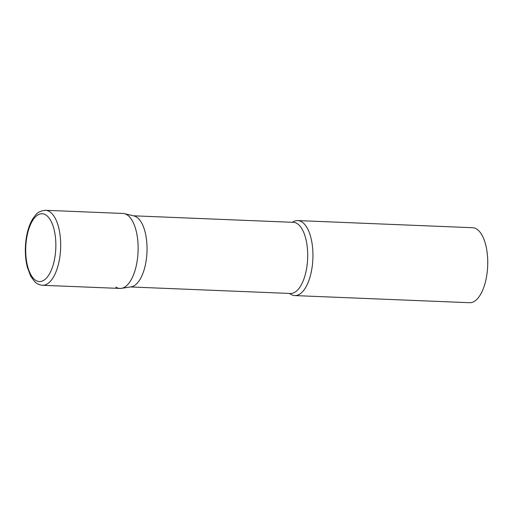 <?xml version="1.0" encoding="UTF-8"?>
<svg xmlns="http://www.w3.org/2000/svg" width="513" height="513" viewBox="0 0 513 513"><rect width="100%" height="100%" fill="white"/><g stroke="black" fill="none" stroke-linecap="round" stroke-linejoin="round"><path stroke-width="0.77" d="M42.483 285.286L119.933 288.441A37.526 16.621 -87.7 0 0 137.131 261.162A37.526 16.621 -87.7 0 0 122.992 213.453L45.542 210.292C37.584 211.048 36.025 214.569 32.999 218.474C29.786 223.617 27.548 230.119 26.285 237.987C24.739 248.26 25.073 257.962 27.292 267.093L30.652 276.109L34.647 281.618C35.14 282.073 37.404 284.741 42.483 285.286A37.526 16.621 -87.7 0 0 59.681 258.007A37.526 16.621 -87.7 0 0 45.542 210.292M121.382 288.357A37.526 16.621 92.3 0 0 137.882 254.82A37.526 16.621 92.3 0 0 127.179 214.864A37.526 16.621 92.3 0 0 124.435 213.652L134.04 215.96A35.609 15.775 92.3 0 1 136.644 217.108A35.609 15.775 92.3 0 1 146.801 255.019A35.609 15.775 92.3 0 1 131.148 286.844L121.382 288.357A37.526 16.621 92.3 0 1 115.746 287.03M292.474 222.289A37.526 16.621 92.3 0 1 297.796 220.584A37.526 16.621 92.3 0 1 301.984 221.994A37.526 16.621 92.3 0 1 312.545 263.573A37.526 16.621 92.3 0 1 294.738 295.578A37.526 16.621 92.3 0 1 290.557 294.161A37.526 16.621 92.3 0 1 289.569 293.442M297.796 220.584L472.608 227.714A37.526 16.621 92.3 0 1 476.789 229.131A37.526 16.621 92.3 0 1 487.35 270.704A37.526 16.621 92.3 0 1 469.542 302.708L294.738 295.578M26.618 238.417A33.922 15.024 -87.7 0 0 35.615 280.278A33.922 15.024 -87.7 0 0 54.949 256.891A33.922 15.024 -87.7 0 0 45.952 215.037A33.922 15.024 -87.7 0 0 26.618 238.417M133.361 215.8L293.333 222.328A35.609 15.775 92.3 0 1 297.303 223.668A35.609 15.775 92.3 0 1 307.319 263.111A35.609 15.775 92.3 0 1 290.429 293.474L130.462 286.953"/></g></svg>
